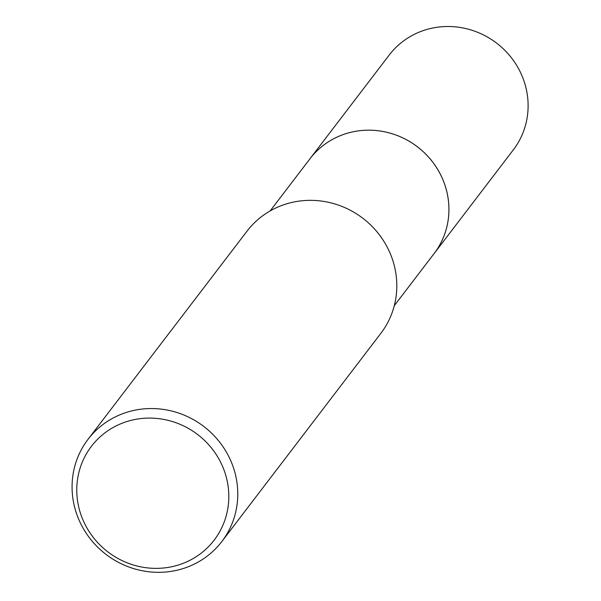 <?xml version="1.0" encoding="UTF-8"?>
<svg xmlns="http://www.w3.org/2000/svg" width="601" height="601" viewBox="0 0 601 601"><rect width="100%" height="100%" fill="white"/><g stroke="black" fill="none" stroke-linecap="round" stroke-linejoin="round"><path stroke-width="0.9" d="M309.124 159.904A78.107 74.689 37.4 0 1 310.003 158.724A78.092 74.682 37.4 0 1 382.829 131.461A78.092 74.682 37.4 0 1 444.259 183.192A78.092 74.682 37.4 0 1 434.125 253.547L394.271 305.721M309.38 159.565A78.1 74.682 37.4 0 1 382.296 131.356A78.1 74.682 37.4 0 1 444.274 183.192A78.1 74.682 37.4 0 1 433.501 254.366M232.752 465.7A84.193 80.511 37.4 0 1 221.829 541.546A84.193 80.511 37.4 0 1 143.323 570.95A84.193 80.511 37.4 0 1 77.093 515.177A84.193 80.511 37.4 0 1 88.016 439.339A84.193 80.511 37.4 0 1 166.515 409.927A84.193 80.511 37.4 0 1 232.752 465.7M88.016 439.339L247.049 231.13A84.193 80.511 37.4 0 1 325.547 201.718A84.193 80.511 37.4 0 1 391.784 257.491A84.193 80.511 37.4 0 1 380.854 333.337L221.829 541.546M224.203 470.53A77.251 73.878 37.4 0 1 178.858 564.857A77.251 73.878 37.4 0 1 81.375 515.936A77.251 73.878 37.4 0 1 126.721 421.602A77.251 73.878 37.4 0 1 224.203 470.53M434.147 253.539A78.107 74.689 37.4 0 0 433.494 163.126A78.107 74.689 37.4 0 0 345.718 133.722A78.107 74.689 37.4 0 0 310.003 158.724L389.215 55.044A78.092 74.682 37.4 0 1 424.915 30.05A78.092 74.682 37.4 0 1 512.676 59.446A78.092 74.682 37.4 0 1 513.329 149.852L434.147 253.539A78.107 74.689 37.4 0 1 433.238 254.711M310.011 158.739L270.157 210.921"/></g></svg>
